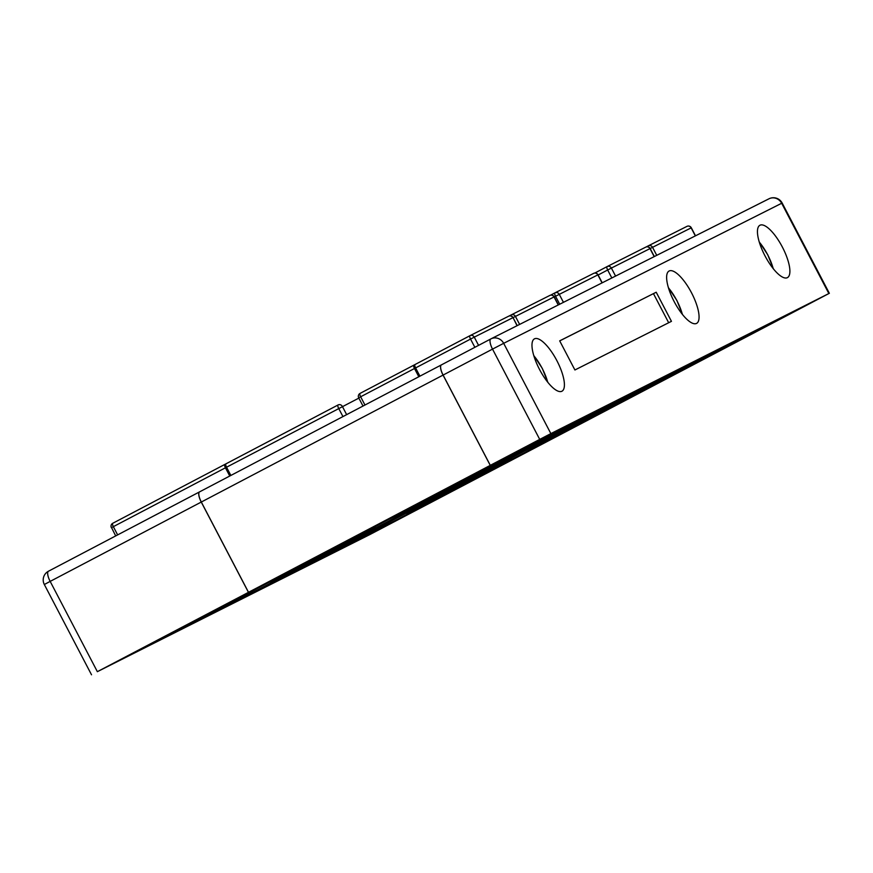 <?xml version="1.0" encoding="UTF-8"?>
<svg xmlns="http://www.w3.org/2000/svg" width="873" height="873" viewBox="0 0 873 873"><rect width="100%" height="100%" fill="white"/><g stroke="black" fill="none" stroke-linecap="round" stroke-linejoin="round"><path stroke-width="1.31" d="M391.377 517.754L368.886 529.398L391.377 517.754M642.342 391.322L619.863 402.966L642.342 391.322M403.282 514.208L524.291 451.177L598.911 413.584L495.897 467.677L532.29 449.344L774.024 322.399L636.002 394.105L603.276 410.594L704.915 357.221L561.383 431.699L645.071 387.372L543.432 440.745L509.265 457.954L610.893 404.581L465.44 480.03L559.353 430.553L424.998 500.404L526.626 447.041L490.244 465.374L443.048 375.095L201.314 502.03A9.854 3.241 62.3 0 1 199.622 491.848A9.854 3.241 62.3 0 0 199.622 491.848L441.345 364.914A9.854 3.241 62.3 0 0 441.356 364.903A9.854 3.241 62.3 0 0 443.048 375.095M490.244 465.374L248.51 592.309L387.907 519.882L462.515 482.3L369.159 531.526L506.34 460.213L403.337 514.306M441.389 364.892L199.622 491.848M248.51 592.309L201.314 502.03M787.381 277.658A29.573 9.723 62.3 0 0 787.424 277.625A29.573 9.723 62.3 0 0 782.328 246.994A29.573 9.723 62.3 0 0 759.968 225.234A29.573 9.723 62.3 0 0 759.925 225.256A29.573 9.723 62.3 0 0 765.021 255.898A29.573 9.723 62.3 0 0 787.381 277.658M696.545 323.414A29.573 9.723 62.3 0 0 696.599 323.392A29.573 9.723 62.3 0 0 691.492 292.75A29.573 9.723 62.3 0 0 669.144 270.99A29.573 9.723 62.3 0 0 669.089 271.023A29.573 9.723 62.3 0 0 674.196 301.654A29.573 9.723 62.3 0 0 696.545 323.414M561.896 391.246A29.573 9.723 62.3 0 0 561.939 391.224A29.573 9.723 62.3 0 0 556.843 360.593A29.573 9.723 62.3 0 0 534.483 338.833A29.573 9.723 62.3 0 0 534.44 338.855A29.573 9.723 62.3 0 0 539.547 369.486A29.573 9.723 62.3 0 0 561.896 391.246M550.863 433.597L828.859 293.546L781.662 203.267L503.666 343.318L550.863 433.597L539.721 439.392L492.525 349.113L443.102 375.063A9.854 3.241 62.3 0 1 441.411 364.881A9.854 3.241 62.3 0 0 441.411 364.881L490.822 338.931A9.854 3.241 62.3 0 0 492.525 349.113L503.666 343.318A9.854 9.308 -116.7 0 0 490.986 338.844A9.854 9.308 -116.7 0 0 490.855 338.91A9.854 3.241 62.3 0 0 490.844 338.92A9.854 9.854 0 0 1 490.986 338.844L768.982 198.793A9.854 9.308 -116.7 0 0 768.851 198.858L491.117 338.779M656.212 292.226L559.691 340.852L574.914 369.977L671.446 321.34L656.212 292.226L559.713 340.896M539.721 439.392L490.299 465.342L774.078 322.377L828.859 293.546M490.299 465.342L443.102 375.063M668.674 322.737L653.473 293.666M433.532 500.971L411.041 512.626L433.532 500.971M182.566 627.403L160.075 639.058L182.566 627.403M97.361 671.675L370.01 534.494L532.235 449.366L394.214 521.072L319.594 558.665L421.233 505.292L267.476 584.921L369.104 531.548L257.819 589.788L183.21 627.371L284.838 574.008L248.456 592.341L201.259 502.062L50.165 581.396L97.361 671.675L248.456 592.341M199.546 491.881L48.495 571.204A9.854 3.241 62.3 0 0 48.473 571.215L199.579 491.87A9.854 3.241 62.3 0 0 199.568 491.87A9.854 3.241 62.3 0 0 201.259 502.062M660.828 380.508L599.937 412.296L636.624 393.821L741.024 338.997L660.828 380.508M619.666 401.253L558.775 433.041L595.451 414.566L699.862 359.741L619.666 401.253M567.537 427.508L506.646 459.296L543.322 440.821L647.733 385.997L567.537 427.508M523.713 449.584L462.821 481.383L499.509 462.897L603.909 408.073L523.713 449.584M482.551 470.329L421.659 502.117L458.336 483.642L562.747 428.818L482.551 470.329M419.913 376.165L415.603 367.926A3.285 1.08 62.3 0 1 415.035 364.532A3.285 1.08 62.3 0 0 415.035 364.532L469.98 335.679A3.285 1.08 -117.7 0 1 469.99 335.669A3.285 1.08 -117.7 0 0 470.547 339.073L415.603 367.926M418.811 376.743L414.5 368.504L360.647 396.779L364.958 405.028M414.948 364.598L413.944 365.11A3.285 1.08 62.3 0 0 414.5 368.504M319.551 557.727L258.659 589.515L295.347 571.04L399.747 516.216L319.551 557.727M434.95 497.13L374.059 528.918L410.746 510.443L515.146 455.619L434.95 497.13M442.425 494.587L511.676 458.718L429.003 502.215L406.829 513.531L441.334 495.166L420.099 505.86L310.733 563.281L387.961 524.378L607.772 408.957L530.544 447.86L442.425 494.587M306.041 563.303L375.281 527.434L292.619 570.931L270.444 582.236L304.939 563.871L283.703 574.576L174.349 631.997L251.566 593.094L471.376 477.673L394.159 516.576L306.041 563.303M225.441 467.797L113.337 526.659A3.285 1.08 62.3 0 1 112.781 523.265L224.874 464.403A3.285 1.08 -117.7 0 0 225.441 467.797L229.741 476.025M342.947 416.585L338.648 408.357A3.285 1.08 -117.7 0 1 338.08 404.963L225.987 463.825A3.285 1.08 62.3 0 0 225.976 463.825A3.285 1.08 62.3 0 0 226.543 467.219L230.843 475.447M225.889 463.89L224.885 464.403A3.285 1.08 -117.7 0 0 224.874 464.403L112.781 523.265A3.285 3.285 0 0 0 111.395 527.696L113.337 526.659L117.637 534.898M781.662 203.267A9.854 9.308 -116.7 0 0 768.982 198.793A9.854 9.854 0 0 1 782.153 203.027L781.662 203.267M44.327 584.506L50.165 581.396A9.854 3.241 62.3 0 1 48.473 571.215A9.854 9.854 0 0 0 44.327 584.506L91.523 674.785M695.345 235.896L691.154 227.875L652.546 247.321A3.285 3.099 -116.7 0 0 648.279 245.859L646.238 246.928L648.268 245.859A3.285 1.08 -117.7 0 1 648.279 245.859A3.285 1.08 -117.7 0 0 648.017 246.863M654.183 256.629L649.992 248.609L652.546 247.321L656.736 255.342M648.366 245.815L686.887 226.402A3.285 3.099 -116.7 0 1 691.154 227.875L691.318 227.798A3.285 3.285 0 0 0 686.931 226.38L648.323 245.837A3.285 3.285 0 0 0 648.268 245.859M611.831 277.963L607.663 269.997L598.136 274.995M654.346 256.553L650.156 248.532A3.285 3.285 0 0 0 645.769 247.124A3.285 3.099 -116.7 0 1 649.992 248.609L611.384 268.066A3.285 3.099 -116.7 0 0 607.106 266.592L594.829 273.042L607.095 266.603A3.285 1.08 -117.7 0 1 607.106 266.592A3.285 1.08 -117.7 0 0 607.663 269.997L611.384 268.066L615.574 276.086M607.193 266.549L645.725 247.146A3.285 3.099 -116.7 0 1 645.769 247.124L607.15 266.571A3.285 3.285 0 0 0 607.106 266.603M559.713 304.23L555.544 296.253L554.246 296.94M602.054 282.896L597.863 274.875L555.544 296.253A3.285 1.08 -117.7 0 1 554.977 292.859L550.525 295.205L554.977 292.859A3.285 1.08 -117.7 0 1 554.988 292.859A3.285 3.099 -116.7 0 0 554.988 292.859L593.64 273.38A3.285 3.099 -116.7 0 0 593.596 273.402L555.075 292.815M554.977 292.859A3.285 3.285 0 0 1 555.032 292.837A3.285 3.099 -116.7 0 1 559.255 294.321L563.445 302.342M597.863 274.875L598.027 274.799A3.285 3.285 0 0 0 593.64 273.38A3.285 3.099 -116.7 0 1 597.863 274.875M558.24 304.972L554.039 296.951L515.43 316.408A3.285 3.099 -116.7 0 0 511.163 314.935L509.123 316.004L511.163 314.935A3.285 1.08 -117.7 0 0 510.901 315.939M517.067 325.705L513.04 317.608L515.43 316.408L519.621 324.418M511.251 314.891L549.772 295.478A3.285 3.099 -116.7 0 1 554.039 296.951L554.213 296.875A3.285 3.285 0 0 0 549.815 295.456L511.207 314.913A3.285 3.285 0 0 0 511.163 314.935M474.857 347.312L470.547 339.073L474.268 337.142L478.568 345.37M517.231 325.629L513.04 317.608A3.285 3.285 0 0 0 508.653 316.201A3.285 3.099 -116.7 0 1 512.877 317.696L474.268 337.142A3.285 3.099 -116.7 0 0 469.99 335.669L415.035 364.532M470.089 335.625L508.61 316.222A3.285 3.099 -116.7 0 1 508.653 316.201L470.034 335.647A3.285 3.285 0 0 0 469.99 335.679M358.868 397.739L360.647 396.779A3.285 1.08 62.3 0 1 360.091 393.385L413.933 365.11M773.172 268.557A26.288 8.643 62.3 0 0 767.662 254.763A26.288 8.643 62.3 0 0 759.303 242.137M682.348 314.313A26.288 8.643 62.3 0 0 676.826 300.53A26.288 8.643 62.3 0 0 668.478 287.904M547.687 382.156A26.288 8.643 62.3 0 0 542.177 368.362A26.288 8.643 62.3 0 0 533.818 355.737M358.858 398.11L226.543 467.219M338.178 404.908L338.135 404.93A3.285 3.099 -116.7 0 0 338.08 404.952A3.285 1.08 -117.7 0 1 338.08 404.952L225.976 463.825M338.08 404.963A3.285 3.285 0 0 1 338.135 404.93A3.285 3.099 -116.7 0 1 342.358 406.425L346.646 414.642M111.558 527.619L115.694 535.913M829.35 293.306L782.153 203.027M441.411 364.881L490.844 338.92M695.508 235.808L691.318 227.798M602.217 282.808L598.027 274.799M558.404 304.884L554.213 296.875M363.004 406.054L358.705 397.815A3.285 3.285 0 0 1 360.091 393.385L413.944 365.11M773.38 268.808L767.738 254.73L759.215 241.832M682.544 314.564L676.913 300.487L668.38 287.588M547.895 382.407L542.253 368.33L533.73 355.431"/></g></svg>
